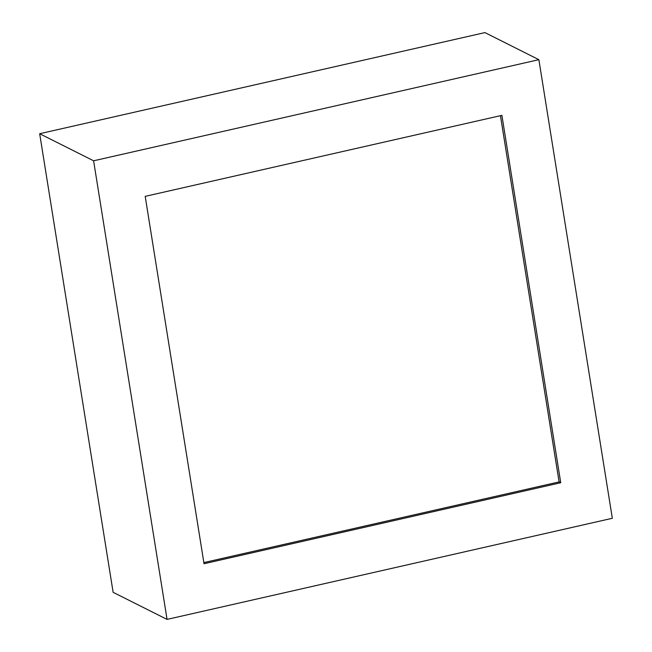 <?xml version="1.0" encoding="UTF-8"?>
<svg xmlns="http://www.w3.org/2000/svg" width="652" height="652" viewBox="0 0 652 652"><rect width="100%" height="100%" fill="white"/><g stroke="black" fill="none" stroke-linecap="round" stroke-linejoin="round"><path stroke-width="0.98" d="M538.87 59.682L484.941 32.6L39.674 133.717L93.603 160.799L538.87 59.682L612.326 518.283L167.059 619.4L113.13 592.318L39.674 133.717M167.059 619.4L93.603 160.799M501.893 115.355L560.736 482.733L204.035 563.736L145.192 196.358L501.893 115.355M560.736 482.733L559.106 481.909L500.443 115.681M203.856 562.586L559.106 481.909"/></g></svg>

